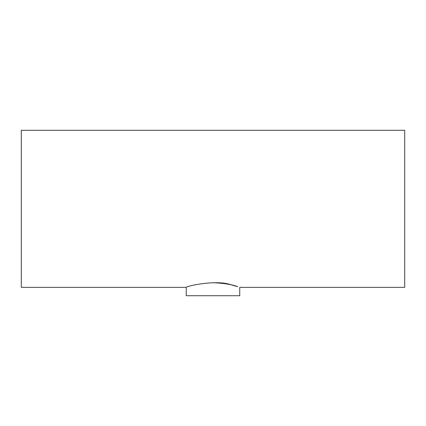<?xml version="1.0" encoding="UTF-8"?>
<svg xmlns="http://www.w3.org/2000/svg" width="426" height="426" viewBox="0 0 426 426"><rect width="100%" height="100%" fill="white"/><g stroke="black" fill="none" stroke-linecap="round" stroke-linejoin="round"><path stroke-width="0.64" d="M186.253 287.364L21.3 287.364L21.3 130.292L404.7 130.292L404.7 287.364L239.747 287.364L239.747 295.708L186.253 295.708L186.253 287.364C185.012 286.458 216.61 279.035 231.914 285.053L237.692 286.687C232.82 284.659 224.587 283.317 213 282.667"/></g></svg>
